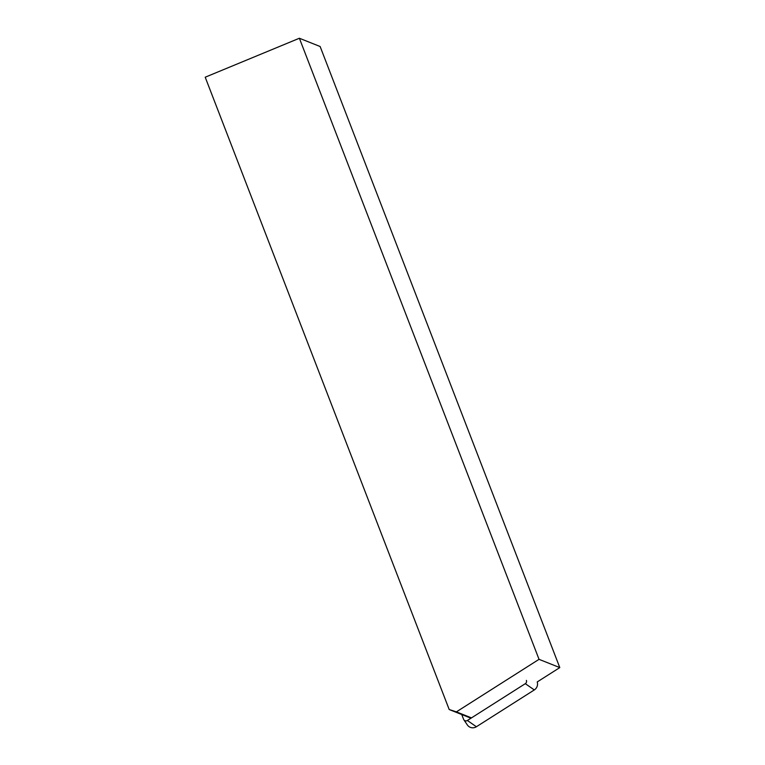<?xml version="1.0" encoding="UTF-8"?>
<svg xmlns="http://www.w3.org/2000/svg" width="765" height="765" viewBox="0 0 765 765"><rect width="100%" height="100%" fill="white"/><g stroke="black" fill="none" stroke-linecap="round" stroke-linejoin="round"><path stroke-width="1.15" d="M469.949 717.79L449.198 709.528L205.211 77.208L299.383 38.25L320.133 46.512L559.789 667.596L537.221 681.94A6.875 6.713 111.7 0 1 534.305 689.934L476.385 726.75A6.875 6.713 111.7 0 1 467.31 724.895L463.839 719.76A2.687 2.62 111.7 0 1 463.561 719.234L461.744 714.52M299.383 38.25L539.038 659.334L559.789 667.596M539.038 659.334L456.38 711.871L471.47 717.886M449.198 709.528L456.38 711.871M526.387 680.391A2.687 2.62 111.7 0 1 525.306 683.671L467.386 720.487A2.687 2.62 111.7 0 1 463.839 719.76M525.306 683.671L534.305 689.934M467.386 720.487L476.385 726.75"/></g></svg>
